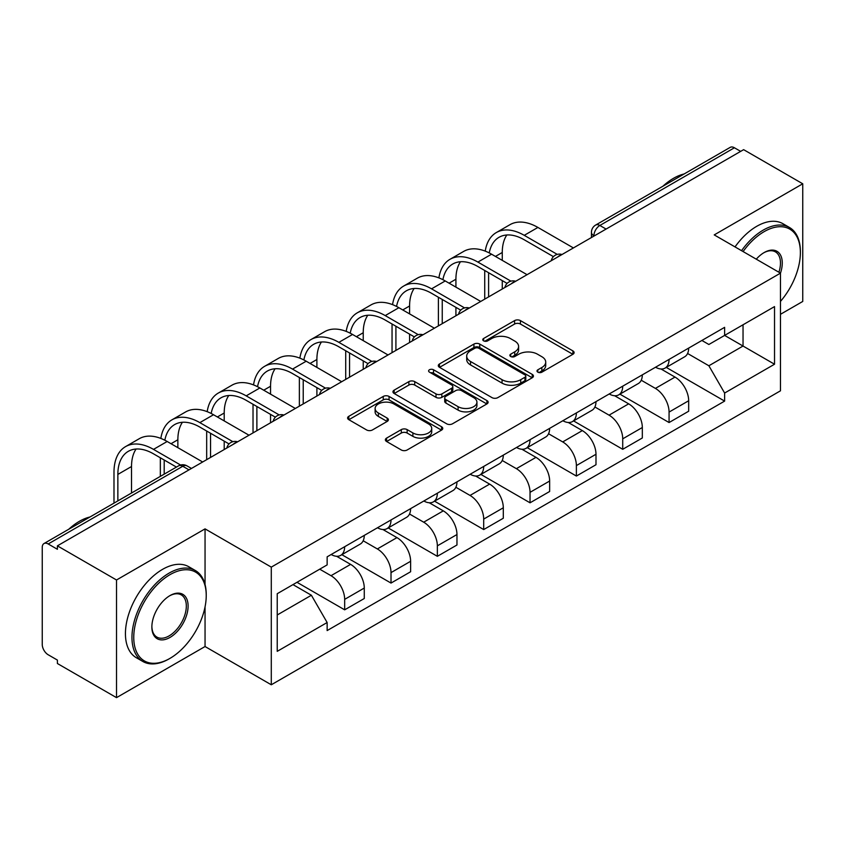 <?xml version="1.0" encoding="UTF-8"?>
<svg xmlns="http://www.w3.org/2000/svg" width="845" height="845" viewBox="0 0 845 845"><rect width="100%" height="100%" fill="white"/><g stroke="black" fill="none" stroke-linecap="round" stroke-linejoin="round"><path stroke-width="1.27" d="M537.842 372.159A2.884 1.669 0 0 0 541.93 372.159L572.91 354.277A4.119 2.377 0 0 0 574.114 352.587A4.119 2.377 0 0 0 572.91 350.907L520.425 320.604A4.119 2.377 0 0 0 514.594 320.604L483.615 338.486A2.884 1.669 0 0 0 482.77 339.669A2.884 1.669 0 0 0 483.615 340.852A2.884 1.669 0 0 0 487.692 340.852L491.705 338.528A13.193 7.616 0 0 1 510.359 338.528L514.742 341.063A13.193 7.616 0 0 1 518.608 346.45A13.193 7.616 0 0 1 514.742 351.837L510.729 354.15A2.884 1.669 0 0 0 509.884 355.322A2.884 1.669 0 0 0 510.729 356.505A2.884 1.669 0 0 0 514.806 356.505L518.819 354.192A13.193 7.616 0 0 1 537.483 354.192L541.856 356.717A13.193 7.616 0 0 1 545.722 362.104A13.193 7.616 0 0 1 541.856 367.49L537.842 369.804A2.884 1.669 0 0 0 536.997 370.987A2.884 1.669 0 0 0 537.842 372.159L537.842 369.804M386.577 438.111A4.119 2.377 0 0 0 385.373 439.791A4.119 2.377 0 0 0 386.577 441.481L401.312 449.984A4.119 2.377 0 0 0 407.142 449.984L441.544 430.116A4.119 2.377 0 0 0 442.759 428.436A4.119 2.377 0 0 0 441.544 426.746L389.059 396.442A4.119 2.377 0 0 0 383.229 396.442L348.816 416.31A4.119 2.377 0 0 0 347.612 417.99A4.119 2.377 0 0 0 348.816 419.68L366.603 429.947A4.119 2.377 0 0 0 372.444 429.947L387.168 421.444A4.119 2.377 0 0 0 388.373 419.764A4.119 2.377 0 0 0 387.168 418.074L378.349 412.983A11.027 6.369 0 0 1 375.117 408.484A11.027 6.369 0 0 1 381.919 402.6A11.027 6.369 0 0 1 393.95 403.984L428.499 423.926A11.027 6.369 0 0 1 431.732 428.436A11.027 6.369 0 0 1 424.919 434.319A11.027 6.369 0 0 1 412.899 432.936L407.142 429.609A4.119 2.377 0 0 0 401.312 429.609L386.577 438.111L386.577 441.481M271.287 567.122L205.05 528.875L116.515 579.987L57.397 545.849L743.632 149.66L802.75 183.787L714.226 234.899L780.474 273.146L271.287 567.122L271.287 684.777L780.474 390.812L780.474 273.146A25.625 14.798 -60 0 0 764.134 252.57L764.134 252.57A25.625 14.798 -60 0 0 756.275 259.172M491.991 397.625A4.119 2.377 0 0 0 497.821 397.625L532.234 377.757A4.119 2.377 0 0 0 533.438 376.078A4.119 2.377 0 0 0 532.234 374.388L479.749 344.084A4.119 2.377 0 0 0 473.918 344.084L439.506 363.952A4.119 2.377 0 0 0 438.301 365.642A4.119 2.377 0 0 0 439.506 367.321L491.991 397.625M430.601 372.782A2.884 1.669 0 0 1 433.527 373.194L433.527 369.761L486.889 400.572A4.119 2.377 0 0 1 488.104 402.252A4.119 2.377 0 0 1 486.889 403.942L452.487 423.799A4.119 2.377 0 0 1 446.646 423.799L394.161 393.495L394.161 390.136A4.119 2.377 0 0 0 392.957 391.816A4.119 2.377 0 0 0 394.161 393.495M394.161 390.136L408.885 381.634A4.119 2.377 0 0 1 414.726 381.634L436.009 393.918A4.119 2.377 0 0 0 441.84 393.918L451.61 388.277A4.119 2.377 0 0 0 452.814 386.598A4.119 2.377 0 0 0 451.61 384.919L429.45 372.117A2.884 1.669 0 0 1 428.605 370.944A2.884 1.669 0 0 1 430.38 369.402A2.884 1.669 0 0 1 433.527 369.761M116.515 579.987L116.515 697.643L57.397 663.515L57.397 660.082L48.197 654.769M780.474 314.308L802.75 301.454L802.75 183.787M116.515 697.643L205.05 646.531L271.287 684.777M189.005 469.873L182.763 466.271L48.186 543.969A8.397 4.848 -120 0 0 43.993 543.546A8.397 4.848 -120 0 0 42.25 547.402L42.25 644.471A8.397 4.848 -120 0 0 48.186 654.769M57.397 545.849L57.397 549.282L48.197 543.969M606.087 229.069L599.855 225.467A8.397 4.848 60 0 0 595.651 225.055L730.228 147.357A8.397 4.848 60 0 1 734.421 147.769L599.855 225.467A8.397 4.848 120 0 0 593.908 235.755L593.908 236.104M740.664 151.371L734.421 147.769M669.071 359.421A19.329 11.154 60 0 1 665.068 368.093L684.672 356.78A19.329 11.154 -120 0 0 688.675 348.098M641.239 380.229L655.403 388.404A19.329 11.154 60 0 1 669.071 412.075L688.675 400.752A19.329 11.154 -120 0 0 675.007 377.081L660.98 368.98M688.675 400.752L688.675 411.219L669.071 422.542L619.924 394.161M665.068 368.093A19.329 11.154 60 0 1 655.551 367.226M669.071 412.075L669.071 422.542M622.723 386.176A19.329 11.154 60 0 1 618.72 394.847L638.334 383.535A19.329 11.154 -120 0 0 642.327 374.853M573.575 420.916L622.723 449.297L642.327 437.974L642.327 427.507A19.329 11.154 -120 0 0 628.669 403.847L614.632 395.735M618.72 394.847A19.329 11.154 60 0 1 609.213 393.981M594.901 406.984L609.055 415.159A19.329 11.154 60 0 1 622.723 438.83L622.723 449.297M576.385 412.93A19.329 11.154 60 0 1 572.382 421.602L591.986 410.29A19.329 11.154 -120 0 0 595.989 401.607M527.238 447.67L576.385 476.052L595.989 464.729L595.989 454.261A19.329 11.154 -120 0 0 582.321 430.601L568.294 422.5M572.382 421.602A19.329 11.154 60 0 1 562.865 420.736M548.553 433.738L562.717 441.914A19.329 11.154 60 0 1 576.385 465.584L576.385 476.052M530.037 439.685A19.329 11.154 60 0 1 526.034 448.368L545.648 437.045A19.329 11.154 -120 0 0 549.641 428.373M480.889 474.425L530.037 502.807L549.651 491.484L549.651 481.027A19.329 11.154 -120 0 0 535.983 457.356L521.946 449.255M526.034 448.368A19.329 11.154 60 0 1 516.527 447.491M502.215 460.493L516.38 468.669A19.329 11.154 60 0 1 530.037 492.339L530.037 502.807M483.699 466.44A19.329 11.154 60 0 1 479.696 475.122L499.3 463.799A19.329 11.154 -120 0 0 503.303 455.128M434.552 501.18L483.699 529.562L503.303 518.238L503.303 507.782A19.329 11.154 -120 0 0 489.635 484.111L475.608 476.01M479.696 475.122A19.329 11.154 60 0 1 470.179 474.246M455.867 487.259L470.031 495.434A19.329 11.154 60 0 1 483.699 519.094L483.699 529.562M437.351 493.195A19.329 11.154 60 0 1 433.348 501.877L452.962 490.554A19.329 11.154 -120 0 0 456.955 481.882M388.204 527.935L437.351 556.316L456.965 544.993L456.965 534.536A19.329 11.154 -120 0 0 443.298 510.866L429.26 502.764M433.348 501.877A19.329 11.154 60 0 1 423.841 501M409.529 514.013L423.694 522.189A19.329 11.154 60 0 1 437.351 545.849L437.351 556.316M391.013 519.96A19.329 11.154 60 0 1 387.01 528.632L406.614 517.309A19.329 11.154 -120 0 0 410.617 508.637M341.866 554.7L391.013 583.071L410.617 571.748L410.617 561.291A19.329 11.154 -120 0 0 396.949 537.621L382.922 529.519M387.01 528.632A19.329 11.154 60 0 1 377.493 527.755M363.181 540.768L377.345 548.944A19.329 11.154 60 0 1 391.013 572.614L391.013 583.071M344.665 546.715A19.329 11.154 60 0 1 340.662 555.387L360.276 544.064A19.329 11.154 -120 0 0 364.269 535.392M364.279 588.046A19.329 11.154 -120 0 0 350.612 564.375L336.574 556.274M364.269 598.513L364.269 588.046L344.665 599.369L344.665 609.826L364.269 598.513M340.662 555.387A19.329 11.154 60 0 1 331.155 554.51M296.986 582.3L344.665 609.826M319.716 569.181L331.008 575.698A19.329 11.154 60 0 1 344.665 599.369M701.899 340.472L708.87 344.496L774.527 306.598L743.04 324.776L743.04 346.038L708.87 365.769L687.587 353.474M277.234 614.97L311.393 595.25L327.142 622.522L277.234 651.337L277.234 593.708L327.142 564.893L327.142 556.834L724.619 327.342L724.619 335.412L774.527 364.227L724.619 393.041L708.87 365.769M774.527 306.598L774.527 364.227M327.142 622.522L327.142 630.581L724.619 401.1L724.619 393.041M205.05 528.875L205.05 584.486M205.05 606.911L205.05 646.531M311.393 595.25L292.972 584.613M666.261 367.406L724.619 401.1M539.004 372.571L541.856 370.923A13.193 7.616 0 0 0 545.722 365.536L545.722 362.104M518.608 346.45L518.608 349.872A13.193 7.616 0 0 1 514.742 355.259L511.88 356.907M572.857 354.308L520.425 324.036A4.119 2.377 0 0 0 514.594 324.036L484.766 341.253M532.181 377.789L479.749 347.517A4.119 2.377 0 0 0 473.918 347.517L439.558 367.353M524.946 377.25A2.884 1.669 0 0 0 525.791 376.078A2.884 1.669 0 0 0 524.946 374.895L478.872 348.298A2.884 1.669 0 0 0 474.784 348.298L470.559 350.738A13.193 7.616 0 0 0 466.693 356.125A13.193 7.616 0 0 0 470.559 361.512L502.057 379.69A13.193 7.616 0 0 0 520.721 379.69L524.946 377.25L524.946 380.683A2.884 1.669 0 0 0 525.791 379.511L525.791 376.078M466.693 356.125L466.693 359.558A13.193 7.616 0 0 0 470.559 364.945L470.559 361.512M524.946 380.683L520.721 383.123A13.193 7.616 0 0 1 502.057 383.123L470.559 364.945M394.214 393.527L408.885 385.056L408.885 381.634M452.814 386.598L452.814 390.031A4.119 2.377 0 0 1 451.61 391.71L441.84 397.351A4.119 2.377 0 0 1 436.009 397.351L414.726 385.056A4.119 2.377 0 0 0 408.885 385.056M433.527 373.194L486.836 403.973M458.096 406.677A11.027 6.369 0 0 0 470.116 408.05A11.027 6.369 0 0 0 476.929 402.167A11.027 6.369 0 0 0 473.696 397.668L461.518 390.633A4.119 2.377 0 0 0 455.687 390.633L445.917 396.273A4.119 2.377 0 0 0 444.713 397.963A4.119 2.377 0 0 0 445.917 399.643L458.096 406.677L458.096 410.1A11.027 6.369 0 0 0 470.116 411.483A11.027 6.369 0 0 0 476.929 405.6L476.929 402.167M444.713 397.963L444.713 401.396A4.119 2.377 0 0 0 445.917 403.076L445.917 399.643M458.096 410.1L445.917 403.076M431.732 428.436L431.732 431.858A11.027 6.369 0 0 1 424.919 437.742A11.027 6.369 0 0 1 412.899 436.369L407.142 433.041A4.119 2.377 0 0 0 401.312 433.041L386.64 441.512M375.117 408.484L375.117 411.916A11.027 6.369 0 0 0 378.349 416.416L378.349 412.983M387.116 421.475L378.349 416.416M441.491 430.147L389.059 399.875A4.119 2.377 0 0 0 383.229 399.875L348.879 419.712M489.244 252.93A50.415 29.11 60 0 1 499.036 237.297A50.415 29.11 60 0 1 524.249 239.79L553.443 256.648M573.406 247.934L537.916 227.442A55.876 32.258 -120 0 0 509.979 224.675L496.311 232.565A55.876 32.258 -120 0 0 485.241 251.134M557.278 254.398L524.249 235.332A55.876 32.258 -120 0 0 496.311 232.565M484.734 270.495L484.734 299.13M488.6 296.901L488.6 272.724M502.268 289.011L502.268 280.614M502.268 260.376L502.268 252.486A50.415 29.11 60 0 1 506.82 234.984M442.907 279.695A50.415 29.11 60 0 1 452.698 264.052A50.415 29.11 60 0 1 477.9 266.545L507.095 283.402M527.069 274.688L491.568 254.197A55.876 32.258 -120 0 0 463.63 251.43L449.962 259.32A55.876 32.258 -120 0 0 438.904 277.889M510.929 281.153L477.9 262.087A55.876 32.258 -120 0 0 449.962 259.32M438.397 297.25L438.397 325.885M442.252 323.656L442.252 299.479M455.92 315.766L455.92 307.369M455.92 287.131L455.92 279.241A50.415 29.11 60 0 1 460.472 261.739M396.558 306.45A50.415 29.11 60 0 1 406.35 290.807A50.415 29.11 60 0 1 431.563 293.299L460.757 310.157M480.72 301.443L445.23 280.952A55.876 32.258 -120 0 0 417.293 278.185L403.625 286.075A55.876 32.258 -120 0 0 392.555 304.644M464.592 307.907L431.563 288.842A55.876 32.258 -120 0 0 403.625 286.075M392.048 324.005L392.048 352.64M395.914 350.411L395.914 326.233M409.582 342.521L409.582 334.124M409.582 313.886L409.582 305.996A50.415 29.11 60 0 1 414.134 288.494M780.474 301.411A51.26 29.596 120 0 0 800.373 252.57A51.26 29.596 120 0 0 764.134 231.646A51.26 29.596 120 0 0 743.093 251.567M741.561 250.68A52.517 30.325 -60 0 1 763.236 230.104A52.517 30.325 -60 0 1 789.494 227.495A52.517 30.325 -60 0 1 800.373 251.535L800.373 252.57M778.9 272.238A24.368 14.069 120 0 0 775.425 251.873A24.368 14.069 120 0 0 763.679 252.835M662.913 186.217A52.517 30.325 -60 0 1 673.528 178.306A52.517 30.325 -60 0 1 684.144 173.964M735.023 246.909A52.517 30.325 -60 0 1 756.708 226.323A52.517 30.325 -60 0 1 782.966 223.724L789.494 227.495M169.993 574.663A51.26 29.596 120 0 0 133.753 637.436A51.26 29.596 120 0 0 169.993 658.371L169.095 658.878A52.517 30.325 -60 0 1 142.837 661.477A52.517 30.325 -60 0 1 134.788 619.396A52.517 30.325 -60 0 1 169.095 573.121A52.517 30.325 -60 0 1 195.353 570.523A52.517 30.325 -60 0 1 206.233 594.563L206.233 595.588A51.26 29.596 120 0 0 169.993 574.663M169.993 595.588L169.993 595.588A25.625 14.798 -60 0 1 188.108 606.055A25.625 14.798 -60 0 1 169.993 637.436A25.625 14.798 -60 0 1 151.868 626.979A25.625 14.798 -60 0 1 169.993 595.588L169.993 595.588M151.878 626.451A24.368 14.069 120 0 0 156.916 637.109A24.368 14.069 120 0 0 169.095 635.894A24.368 14.069 120 0 0 185.013 614.421A24.368 14.069 120 0 0 181.284 594.901A24.368 14.069 120 0 0 169.539 595.862M68.772 529.245A52.517 30.325 -60 0 1 79.388 521.323A52.517 30.325 -60 0 1 90.003 516.992M142.837 661.477L136.309 657.706A52.517 30.325 -60 0 1 128.26 615.625A52.517 30.325 -60 0 1 162.567 569.35A52.517 30.325 -60 0 1 188.826 566.752L195.353 570.523M169.095 658.878L169.993 658.361A51.26 29.596 120 0 0 169.993 658.361A51.26 29.596 120 0 0 206.233 595.588M350.221 333.205A50.415 29.11 60 0 1 360.012 317.562A50.415 29.11 60 0 1 385.214 320.054L414.409 336.912M434.383 328.209L398.882 307.707A55.876 32.258 -120 0 0 370.944 304.939L357.277 312.83A55.876 32.258 -120 0 0 346.218 331.398M418.243 334.662L385.214 315.597A55.876 32.258 -120 0 0 357.277 312.83M345.711 350.759L345.711 379.405M349.566 377.166L349.566 352.988M363.234 369.286L363.234 360.878M363.234 340.641L363.234 332.75A50.415 29.11 60 0 1 367.786 315.248M303.873 359.959A50.415 29.11 60 0 1 313.664 344.316A50.415 29.11 60 0 1 338.877 346.809L368.071 363.667M388.035 354.963L352.545 334.462A55.876 32.258 -120 0 0 324.607 331.694L310.939 339.584A55.876 32.258 -120 0 0 299.869 358.153M371.906 361.428L338.877 342.352A55.876 32.258 -120 0 0 310.939 339.584M299.362 377.514L299.362 406.16M303.228 403.931L303.228 379.743M316.896 396.041L316.896 387.633M316.896 367.395L316.896 359.505A50.415 29.11 60 0 1 321.449 342.003M257.535 386.714A50.415 29.11 60 0 1 267.326 371.071A50.415 29.11 60 0 1 292.528 373.575L321.723 390.422M341.697 381.718L306.196 361.216A55.876 32.258 -120 0 0 278.258 358.449L264.591 366.339A55.876 32.258 -120 0 0 253.532 384.919M325.557 388.182L292.528 369.107A55.876 32.258 -120 0 0 264.591 366.339M253.025 404.269L253.025 432.915M256.88 430.686L256.88 406.498M270.548 422.796L270.548 414.388M270.548 394.15L270.548 386.26A50.415 29.11 60 0 1 275.1 368.758M211.187 413.469A50.415 29.11 60 0 1 220.978 397.826A50.415 29.11 60 0 1 246.191 400.329L275.385 417.176M295.349 408.473L259.859 387.971A55.876 32.258 -120 0 0 231.921 385.204L218.253 393.094A55.876 32.258 -120 0 0 207.183 411.673M279.22 414.937L246.191 395.861A55.876 32.258 -120 0 0 218.253 393.094M206.676 431.024L206.676 459.669M210.542 457.441L210.542 433.253M224.21 449.551L224.21 441.143M224.21 420.905L224.21 413.015A50.415 29.11 60 0 1 228.763 395.523M164.849 440.224A50.415 29.11 60 0 1 174.64 424.581A50.415 29.11 60 0 1 199.842 427.084L229.037 443.931M249.011 435.228L213.51 414.737A55.876 32.258 -120 0 0 185.573 411.969L171.905 419.859A55.876 32.258 -120 0 0 160.846 438.428M232.871 441.692L199.842 422.627A55.876 32.258 -120 0 0 171.905 419.859M160.339 457.779L160.339 476.379M164.194 474.151L164.194 460.007M177.862 447.66L177.862 439.77A50.415 29.11 60 0 1 182.414 422.278M117.856 500.905L117.856 474.415A50.415 29.11 60 0 1 128.292 451.336A50.415 29.11 60 0 1 153.505 453.839L176.436 467.084M202.663 461.983L167.173 441.491A55.876 32.258 -120 0 0 139.235 438.724L125.567 446.614A55.876 32.258 -120 0 0 113.99 472.186L113.99 503.134M180.587 465.014L153.505 449.382A55.876 32.258 -120 0 0 125.567 446.614M131.524 493.015L131.524 466.524A50.415 29.11 60 0 1 136.077 449.033M594.204 235.935L593.908 235.755A8.397 4.848 0 0 1 591.447 232.333L591.447 237.519M391.013 572.614L410.617 561.291M437.351 545.849L456.965 534.536M483.699 519.094L503.303 507.782M530.037 492.339L549.651 481.027M576.385 465.584L595.989 454.261M622.723 438.83L642.327 427.507M331.008 575.698L350.612 564.375M377.345 548.944L396.949 537.621M423.694 522.189L443.298 510.866M470.031 495.434L489.635 484.111M516.38 468.669L535.983 457.356M562.717 441.914L582.321 430.601M609.055 415.159L628.669 403.847M655.403 388.404L675.007 377.081M561.302 254.926A8.397 4.848 120 0 0 557.594 257.07M514.964 281.681A8.397 4.848 120 0 0 511.246 283.825M468.616 308.436A8.397 4.848 120 0 0 464.908 310.58M422.278 335.19A8.397 4.848 120 0 0 418.56 337.335M375.93 361.945A8.397 4.848 120 0 0 372.222 364.089M329.592 388.711A8.397 4.848 120 0 0 325.874 390.844M283.244 415.465A8.397 4.848 120 0 0 279.537 417.599M236.906 442.22A8.397 4.848 120 0 0 233.188 444.364M191.466 468.457L186.967 465.859A8.397 4.848 120 0 0 182.763 466.271A8.397 4.848 60 0 0 178.559 465.859L43.993 543.546M541.856 370.923L541.856 367.49M510.729 356.505L510.729 354.15M514.742 355.259L514.742 351.837M483.615 340.852L483.615 338.486M514.594 324.036L514.594 320.604M520.425 324.036L520.425 320.604M572.91 354.277L572.91 350.907M439.506 367.321L439.506 363.952M473.918 347.517L473.918 344.084M479.749 347.517L479.749 344.084M532.234 377.757L532.234 374.388M502.057 383.123L502.057 379.69M520.721 383.123L520.721 379.69M414.726 385.056L414.726 381.634M436.009 397.351L436.009 393.918M441.84 397.351L441.84 393.918M451.61 391.71L451.61 388.277M486.889 403.942L486.889 400.572M401.312 433.041L401.312 429.609M407.142 433.041L407.142 429.609M412.899 436.369L412.899 432.936M387.168 421.444L387.168 418.074M348.816 419.68L348.816 416.31M383.229 399.875L383.229 396.442M389.059 399.875L389.059 396.442M441.544 430.116L441.544 426.746M524.249 235.332L537.916 227.442M495.434 256.426L502.268 252.486M477.9 262.087L491.568 254.197M449.086 283.181L455.92 279.241M431.563 288.842L445.23 280.952M402.748 309.935L409.582 305.996M385.214 315.597L398.882 307.707M356.4 336.69L363.234 332.75M338.877 342.352L352.545 334.462M310.062 363.456L316.896 359.505M292.528 369.107L306.196 361.216M263.714 390.21L270.548 386.26M246.191 395.861L259.859 387.971M217.376 416.965L224.21 413.015M199.842 422.627L213.51 414.737M171.028 443.72L177.862 439.77M153.505 449.382L167.173 441.491M117.856 474.415L131.524 466.524M562.02 254.514A8.397 8.397 0 0 0 551.236 260.735M515.672 281.269A8.397 8.397 0 0 0 504.898 287.49M469.334 308.024A8.397 8.397 0 0 0 458.55 314.255M422.986 334.778A8.397 8.397 0 0 0 412.212 341.01M376.648 361.533A8.397 8.397 0 0 0 365.864 367.765M330.3 388.299A8.397 8.397 0 0 0 319.526 394.52M283.962 415.053A8.397 8.397 0 0 0 273.178 421.275M237.614 441.808A8.397 8.397 0 0 0 226.84 448.03M186.967 465.859A8.397 8.397 0 0 0 178.559 465.859M595.651 225.055A8.397 8.397 0 0 0 591.447 232.333"/></g></svg>
